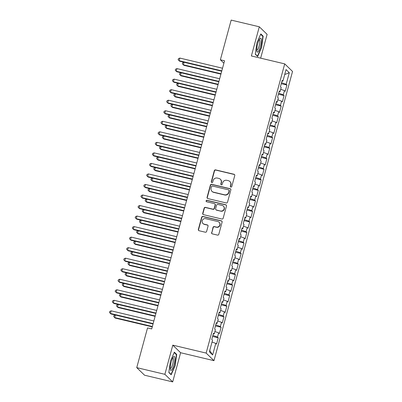 <?xml version="1.0" encoding="UTF-8"?>
<svg xmlns="http://www.w3.org/2000/svg" width="402" height="402" viewBox="0 0 402 402"><rect width="100%" height="100%" fill="white"/><g stroke="black" fill="none" stroke-linecap="round" stroke-linejoin="round"><path stroke-width="0.6" d="M230.869 187.081A0.759 0.729 -45.9 0 0 231.778 186.528L234.763 175.543A1.08 1.04 -45.9 0 0 234.019 174.267L215.613 169.89A1.08 1.04 -45.9 0 0 214.306 170.684L211.321 181.664A0.759 0.729 -45.9 0 0 211.844 182.558A0.759 0.729 -45.9 0 0 212.753 182.005L213.14 180.583A3.457 3.332 -45.9 0 1 217.311 178.056L218.849 178.418A3.457 3.332 -45.9 0 1 221.221 182.503L220.834 183.925A0.759 0.729 -45.9 0 0 221.356 184.819A0.759 0.729 -45.9 0 0 222.266 184.267L222.653 182.845A3.457 3.332 -45.9 0 1 226.823 180.317L228.361 180.679A3.457 3.332 -45.9 0 1 230.733 184.764L230.346 186.186A0.759 0.729 -45.9 0 0 230.869 187.081M211.588 232.597A1.08 1.04 -45.9 0 0 212.326 233.874L217.492 235.105A1.08 1.04 -45.9 0 0 218.799 234.311L222.11 222.115A1.08 1.04 -45.9 0 0 221.371 220.839L202.96 216.462A1.08 1.04 -45.9 0 0 201.653 217.251L198.342 229.452A1.08 1.04 -45.9 0 0 199.08 230.728L205.321 232.21A1.08 1.04 -45.9 0 0 206.623 231.421L208.045 226.2A1.08 1.04 -45.9 0 0 207.301 224.924L204.206 224.185A2.889 2.784 -45.9 0 1 202.507 220.08A2.889 2.784 -45.9 0 1 205.708 218.658L217.829 221.537A2.889 2.784 -45.9 0 1 219.532 225.643A2.889 2.784 -45.9 0 1 216.326 227.065L214.306 226.587A1.08 1.04 -45.9 0 0 213.005 227.376L211.799 232.803A1.08 1.04 -45.9 0 0 211.97 233.713M164.875 374.322L172.694 381.9L180.619 352.73L172.8 345.152L164.875 374.322L136.74 367.639L147.529 327.937L151.695 328.926L224.547 60.792L220.376 59.803L223.889 63.204M172.8 345.152L206.146 353.077L284.716 63.883L292.54 71.461L213.964 360.654L206.146 353.077M260.652 58.164L267.119 34.361L259.3 26.788L251.376 55.958L284.716 63.883M259.3 26.788L231.165 20.1L220.376 59.803M226.225 202.955A1.08 1.04 -45.9 0 0 227.532 202.161L230.843 189.965A1.08 1.04 -45.9 0 0 230.105 188.689L211.693 184.312A1.08 1.04 -45.9 0 0 210.387 185.101L207.075 197.302A1.08 1.04 -45.9 0 0 207.819 198.578L226.225 202.955M226.477 206.04L223.165 218.236A1.08 1.04 -45.9 0 1 221.859 219.03L203.447 214.653A1.08 1.04 -45.9 0 1 202.708 213.377L204.126 208.156A1.08 1.04 -45.9 0 1 205.432 207.367L212.894 209.14A1.08 1.04 -45.9 0 0 214.201 208.347L215.14 204.884A1.08 1.04 -45.9 0 0 214.397 203.608L206.623 201.759A0.759 0.729 -45.9 0 1 206.181 200.688A0.759 0.729 -45.9 0 1 207.02 200.312L225.738 204.764A1.08 1.04 -45.9 0 1 226.477 206.04M281.269 83.696L286.912 85.033L286.164 84.309L289.309 72.722L286.058 69.571L282.907 81.154L282.159 80.43L280.44 86.747L281.194 87.475L280.048 91.686L279.3 90.958L277.581 97.279L278.33 98.008L277.189 102.219L276.435 101.49L274.722 107.811L275.471 108.535L274.325 112.751L273.576 112.022L271.858 118.344L272.606 119.067L271.466 123.283L270.712 122.555L268.998 128.871L269.747 129.6L268.601 133.811L267.853 133.087L266.134 139.404L266.888 140.132L265.742 144.343L264.993 143.614L263.275 149.936L264.024 150.665L262.878 154.876L262.129 154.147L260.411 160.468L261.164 161.192L260.019 165.408L259.27 164.679L257.551 171.001L258.3 171.724L257.159 175.94L256.406 175.212L254.692 181.528L255.441 182.257L254.295 186.468L253.546 185.744L251.828 192.061L252.582 192.789L251.436 197L250.682 196.276L248.969 202.593L249.717 203.322L248.572 207.532L247.823 206.804L246.104 213.125L246.858 213.849L245.712 218.065L244.964 217.336L243.245 223.658L243.994 224.381L242.853 228.597L242.099 227.869L240.386 234.185L241.135 234.914L239.989 239.125L239.24 238.401L237.522 244.717L238.27 245.446L237.13 249.657L236.376 248.933L234.662 255.25L235.411 255.979L234.265 260.189L233.517 259.461L231.798 265.782L232.552 266.511L231.406 270.722L230.658 269.993L228.939 276.315L229.688 277.038L228.542 281.254L227.793 280.526L226.075 286.847L226.828 287.571L225.683 291.782L224.934 291.058L223.216 297.374L223.964 298.103L222.824 302.314L222.07 301.59L220.356 307.907L221.105 308.635L219.959 312.846L219.211 312.118L217.492 318.439L218.246 319.168L217.1 323.379L216.346 322.65L214.633 328.972L215.382 329.695L214.236 333.911L213.487 333.183L211.769 339.504L212.522 340.228L209.372 351.815L212.628 354.966L209.738 350.469M286.912 85.033L285.199 91.355L284.445 90.626L283.304 94.842L278.697 93.179M278.41 94.224L284.053 95.565L283.304 94.842M284.053 95.565L282.335 101.887L281.586 101.158L280.44 105.369L275.832 103.706M275.551 104.756L281.189 106.098L280.44 105.369M281.189 106.098L279.475 112.419L278.727 111.691L277.581 115.902L272.973 114.238M272.687 115.289L278.33 116.63L277.581 115.902M278.33 116.63L276.611 122.947L275.862 122.223L274.717 126.434L270.114 124.771M269.827 125.821L275.471 127.163L274.717 126.434M275.471 127.163L273.752 133.479L273.003 132.75L271.858 136.966L267.25 135.303M266.963 136.353L272.606 137.69L271.858 136.966M272.606 137.69L270.893 144.011L270.139 143.283L268.998 147.499L264.39 145.836M264.104 146.881L269.747 148.222L268.998 147.499M269.747 148.222L268.028 154.544L267.28 153.815L266.134 158.026L261.526 156.368M261.245 157.413L266.883 158.755L266.134 158.026M266.883 158.755L265.169 165.076L264.416 164.348L263.275 168.559L258.667 166.895M258.38 167.946L264.024 169.287L263.275 168.559M264.024 169.287L262.305 175.604L261.556 174.88L260.411 179.091L255.803 177.428M255.521 178.478L261.164 179.82L260.411 179.091M261.164 179.82L259.446 186.136L258.697 185.412L257.551 189.623L252.943 187.96M252.657 189.01L258.3 190.352L257.551 189.623M258.3 190.352L256.582 196.668L255.833 195.94L254.687 200.156L250.084 198.493M249.798 199.538L255.441 200.879L254.687 200.156M255.441 200.879L253.722 207.201L252.974 206.472L251.828 210.683L247.22 209.025M246.934 210.07L252.577 211.412L251.828 210.683M252.577 211.412L250.863 217.733L250.109 217.005L248.969 221.216L244.361 219.552M244.074 220.603L249.717 221.944L248.969 221.216M249.717 221.944L247.999 228.261L247.25 227.537L246.104 231.748L241.496 230.085M241.215 231.135L246.853 232.477L246.104 231.748M246.853 232.477L245.14 238.793L244.391 238.069L243.245 242.28L238.637 240.617M238.351 241.667L243.994 243.009L243.245 242.28M243.994 243.009L242.275 249.325L241.527 248.597L240.381 252.813L235.778 251.149M235.492 252.2L241.135 253.536L240.381 252.813M241.135 253.536L239.416 259.858L238.667 259.129L237.522 263.345L232.914 261.682M232.627 262.727L238.27 264.069L237.522 263.345M238.27 264.069L236.557 270.39L235.803 269.662L234.657 273.873L230.055 272.209M229.768 273.259L235.411 274.601L234.657 273.873M235.411 274.601L233.693 280.918L232.944 280.194L231.798 284.405L227.19 282.742M226.909 283.792L232.547 285.134L231.798 284.405M232.547 285.134L230.833 291.45L230.08 290.726L228.939 294.937L224.331 293.274M224.045 294.324L229.688 295.666L228.939 294.937M229.688 295.666L227.969 301.982L227.22 301.254L226.075 305.47L221.467 303.806M221.185 304.857L226.828 306.193L226.075 305.47M226.828 306.193L225.11 312.515L224.361 311.786L223.216 316.002L218.608 314.339M218.321 315.384L223.964 316.726L223.216 316.002M223.964 316.726L222.246 323.047L221.497 322.319L220.351 326.53L215.748 324.866M215.462 325.916L221.105 327.258L220.351 326.53M221.105 327.258L219.386 333.58L218.638 332.851L217.492 337.062L212.884 335.399M212.598 336.449L218.241 337.791L217.492 337.062M218.241 337.791L216.527 344.107L215.773 343.383L212.628 354.966M214.236 333.911L213.301 333.861M215.773 343.383L212.03 342.032M217.1 323.379L216.165 323.329M218.638 332.851L214.894 331.499M219.959 312.846L219.025 312.796M221.497 322.319L217.753 320.967M222.824 302.314L221.889 302.269M224.361 311.786L220.618 310.434M225.683 291.782L224.748 291.736M227.22 301.254L223.477 299.907M228.542 281.254L227.607 281.204M230.08 290.726L226.336 289.375M231.406 270.722L230.472 270.672M232.944 280.194L229.2 278.842M234.265 260.189L233.331 260.139M235.803 269.662L232.06 268.31M237.13 249.657L236.195 249.612M238.667 259.129L234.924 257.777M239.989 239.125L239.054 239.079M241.527 248.597L237.783 247.245M242.853 228.597L241.919 228.547M244.391 238.069L240.642 236.718M245.712 218.065L244.778 218.015M247.25 227.537L243.506 226.185M248.572 207.532L247.637 207.482M250.109 217.005L246.366 215.653M251.436 197L250.501 196.955M252.974 206.472L249.23 205.12M254.295 186.468L253.36 186.422M255.833 195.94L252.089 194.588M257.159 175.94L256.225 175.89M258.697 185.412L254.953 184.061M260.019 165.408L259.084 165.358M261.556 174.88L257.813 173.528M262.878 154.876L261.943 154.825M264.416 164.348L260.672 162.996M265.742 144.343L264.807 144.298M267.28 153.815L263.536 152.464M268.601 133.811L267.667 133.765M270.139 143.283L266.395 141.931M271.466 123.283L270.531 123.233M273.003 132.75L269.26 131.404M274.325 112.751L273.39 112.701M275.862 122.223L272.119 120.871M277.189 102.219L276.254 102.168M278.727 111.691L274.978 110.339M280.048 91.686L279.114 91.636M281.586 101.158L277.842 99.807M282.907 81.154L281.973 81.109M284.445 90.626L280.702 89.274M136.74 367.639L144.559 375.212L172.694 381.9M180.619 352.73L213.964 360.654M289.309 72.722L284.711 74.521M286.164 84.309L281.556 82.646M257.647 56.516L261.586 47.496L263.169 36.19L260.818 33.909L256.878 42.934L255.295 54.235L257.647 56.516M176.699 354.453L174.347 352.172L170.408 361.192L168.825 372.493L171.177 374.775L175.116 365.755L176.699 354.453L175.945 354.273M230.653 186.99A0.759 0.729 -45.9 0 1 230.557 186.392L230.944 184.97A3.457 3.332 -45.9 0 0 230.08 181.709L229.869 181.503M220.356 179.242L220.567 179.448A3.457 3.332 -45.9 0 1 221.432 182.709L221.045 184.131A0.759 0.729 -45.9 0 0 221.14 184.729M234.592 174.634A1.08 1.04 -45.9 0 0 234.235 174.473L215.824 170.096A1.08 1.04 -45.9 0 0 214.517 170.885L211.532 181.87A0.759 0.729 -45.9 0 0 211.628 182.473M230.673 189.056A1.08 1.04 -45.9 0 0 230.316 188.895L211.904 184.518A1.08 1.04 -45.9 0 0 210.603 185.307L207.286 197.508A1.08 1.04 -45.9 0 0 207.457 198.417M229.105 190.759A0.759 0.729 -45.9 0 0 228.587 189.87L212.427 186.025A0.759 0.729 -45.9 0 0 211.512 186.578L211.105 188.081A3.457 3.332 -45.9 0 0 213.477 192.166L224.527 194.789A3.457 3.332 -45.9 0 0 228.698 192.262L229.105 190.759L229.316 190.965A0.759 0.729 -45.9 0 0 229.125 190.252L228.914 190.045M211.97 191.342L212.181 191.548A3.457 3.332 -45.9 0 0 213.688 192.372L213.477 192.166M229.316 190.965L228.909 192.468A3.457 3.332 -45.9 0 1 224.738 194.995L213.688 192.372M214.869 203.864L215.08 204.07A1.08 1.04 -45.9 0 1 215.351 205.09L214.412 208.553A1.08 1.04 -45.9 0 1 213.105 209.341L205.643 207.568A1.08 1.04 -45.9 0 0 204.337 208.362L202.92 213.583A1.08 1.04 -45.9 0 0 203.09 214.487M226.306 205.131A1.08 1.04 -45.9 0 0 225.949 204.965L207.231 200.518A0.759 0.729 -45.9 0 0 206.412 201.673M220.643 210.98A2.889 2.784 -45.9 0 0 223.406 206.141A2.889 2.784 -45.9 0 0 222.145 205.452L217.879 204.437A1.08 1.04 -45.9 0 0 216.572 205.226L215.633 208.688A1.08 1.04 -45.9 0 0 216.371 209.965L220.854 211.186A2.889 2.784 -45.9 0 0 223.618 206.342L223.406 206.141M215.904 209.708L216.115 209.914A1.08 1.04 -45.9 0 0 216.588 210.171L216.371 209.965M220.854 211.186L216.588 210.171M219.09 222.226L219.301 222.432A2.889 2.784 -45.9 0 1 216.537 227.271L214.517 226.793A1.08 1.04 -45.9 0 0 213.216 227.582L211.799 232.803M202.945 223.497L203.161 223.703A2.889 2.784 -45.9 0 0 204.417 224.391L204.206 224.185M207.869 225.291A1.08 1.04 -45.9 0 0 207.512 225.125L204.417 224.391M221.939 221.206A1.08 1.04 -45.9 0 0 221.582 221.04L203.171 216.668A1.08 1.04 -45.9 0 0 201.864 217.457L198.553 229.653A1.08 1.04 -45.9 0 0 198.724 230.562M261.285 47.421L261.586 47.496M262.416 36.014L263.169 36.19M174.815 365.684L175.116 365.755M184.031 62.26L183.342 64.797L183.87 65.31L220.924 74.119M183.91 62.23L182.649 62.787L182.362 63.838L183.342 64.797L221.025 73.752M221.814 70.852L179.116 60.702L179.83 58.069L222.527 68.219M221.713 71.214L179.644 61.215L178.136 59.742L178.418 58.692L179.83 58.069M181.171 72.787L180.483 75.33L181.011 75.842L218.065 84.646M181.051 72.762L179.784 73.32L179.498 74.37L180.483 75.33L218.165 84.284M178.307 83.32L177.619 85.862L178.146 86.375L215.201 95.179M178.192 83.294L176.925 83.847L176.639 84.902L177.619 85.862L215.301 94.817M218.949 81.38L176.252 71.234L176.97 68.601L219.668 78.752M218.854 81.747L176.785 71.747L175.272 70.275L175.558 69.224L176.97 68.601M216.09 91.912L173.393 81.767L174.106 79.134L216.804 89.279M215.99 92.279L173.92 82.279L172.413 80.807L172.699 79.757L174.106 79.134M258.099 51.757A7.156 1.658 103.4 0 0 261.144 42.893A7.156 1.658 103.4 0 0 259.948 38.572A7.156 1.658 103.4 0 0 259.863 38.662A7.156 1.658 103.4 0 0 257.411 44.778A7.156 1.658 103.4 0 0 256.848 51.345A7.156 1.658 103.4 0 0 258.099 51.757M256.717 50.16A5.417 1.256 103.4 0 0 256.823 50.21A5.417 1.256 103.4 0 0 257.375 49.928A5.417 1.256 103.4 0 0 259.516 44.21A5.417 1.256 103.4 0 0 259.325 39.667A5.417 1.256 103.4 0 0 259.21 39.662M260.647 34.296L262.838 36.421L261.305 47.376L257.491 56.114L255.325 54.019M257.149 56.034L257.491 56.114M171.629 370.016A7.156 1.658 103.4 0 0 174.674 361.152A7.156 1.658 103.4 0 0 173.478 356.83A7.156 1.658 103.4 0 0 173.393 356.926A7.156 1.658 103.4 0 0 170.94 363.041A7.156 1.658 103.4 0 0 170.378 369.609A7.156 1.658 103.4 0 0 171.629 370.016M170.247 368.423A5.417 1.256 103.4 0 0 170.353 368.468A5.417 1.256 103.4 0 0 170.905 368.192A5.417 1.256 103.4 0 0 173.046 362.468A5.417 1.256 103.4 0 0 172.855 357.926A5.417 1.256 103.4 0 0 172.739 357.921M174.177 352.559L176.372 354.685L174.835 365.634L171.021 374.378L168.855 372.277M170.684 374.297L171.021 374.378M175.448 93.852L174.759 96.395L175.287 96.902L212.341 105.711M175.327 93.822L174.061 94.38L173.775 95.435L174.759 96.395L212.442 105.349M172.589 104.384L171.895 106.922L172.423 107.434L209.482 116.243M172.468 104.354L171.202 104.912L170.915 105.967L171.895 106.922L209.578 115.882M213.231 102.445L170.533 92.299L171.247 89.666L213.944 99.812M213.13 102.806L171.061 92.807L169.549 91.339L169.835 90.284L171.247 89.666M210.367 112.977L167.669 102.827L168.388 100.193L211.085 110.344M210.271 113.339L168.197 103.339L166.689 101.872L166.976 100.817L168.388 100.193M169.724 114.917L169.036 117.454L169.564 117.967L206.618 126.776M169.604 114.887L168.343 115.444L168.056 116.495L169.036 117.454L206.718 126.409M207.507 123.509L164.81 113.359L165.523 110.726L208.221 120.876M207.407 123.871L165.338 113.872L163.825 112.404L164.111 111.349L165.523 110.726M166.865 125.444L166.172 127.987L166.704 128.499L203.759 137.303M166.745 125.419L165.478 125.977L165.192 127.027L166.172 127.987L203.854 136.941M204.643 134.042L161.946 123.891L162.664 121.258L205.362 131.409M204.548 134.404L162.473 124.404L160.966 122.932L161.252 121.881L162.664 121.258M164.001 135.976L163.312 138.519L163.84 139.032L200.894 147.835M163.88 135.951L162.619 136.504L162.333 137.559L163.312 138.519L200.995 147.474M161.142 146.509L160.453 149.052L160.981 149.559L198.035 158.368M161.021 146.479L159.755 147.037L159.468 148.092L160.453 149.052L198.136 158.006M158.282 157.041L157.589 159.579L158.117 160.091L195.176 168.9M158.162 157.011L156.896 157.569L156.609 158.624L157.589 159.579L195.272 168.538M155.418 167.574L154.73 170.111L155.257 170.624L192.312 179.433M155.298 167.544L154.031 168.101L153.745 169.157L154.73 170.111L192.412 179.066M152.559 178.106L151.866 180.644L152.398 181.156L189.453 189.96M152.438 178.076L151.172 178.634L150.886 179.684L151.866 180.644L189.548 189.598M149.695 188.633L149.006 191.176L149.534 191.689L186.588 200.492M149.574 188.608L148.313 189.166L148.026 190.216L149.006 191.176L186.689 200.131M146.836 199.166L146.147 201.709L146.675 202.216L183.729 211.025M146.715 199.136L145.449 199.693L145.162 200.749L146.147 201.709L183.83 210.663M143.971 209.698L143.283 212.236L143.81 212.748L180.865 221.557M143.856 209.668L142.589 210.226L142.303 211.281L143.283 212.236L180.965 221.195M141.112 220.231L140.424 222.768L140.951 223.281L178.006 232.09M140.991 220.201L139.725 220.758L139.439 221.814L140.424 222.768L178.106 231.728M138.253 230.763L137.559 233.301L138.087 233.813L175.146 242.622M138.132 230.733L136.866 231.291L136.579 232.341L137.559 233.301L175.242 242.255M135.389 241.29L134.7 243.833L135.228 244.346L172.282 253.149M135.268 241.265L134.002 241.823L133.72 242.873L134.7 243.833L172.383 252.788M132.529 251.823L131.836 254.365L132.369 254.878L169.423 263.682M132.409 251.793L131.142 252.35L130.856 253.406L131.836 254.365L169.518 263.32M129.665 262.355L128.977 264.893L129.504 265.405L166.559 274.214M129.544 262.325L128.283 262.883L127.997 263.938L128.977 264.893L166.659 273.852M126.806 272.888L126.117 275.425L126.645 275.938L163.699 284.747M126.685 272.857L125.419 273.415L125.133 274.471L126.117 275.425L163.8 284.385M201.784 144.569L159.086 134.424L159.8 131.791L202.497 141.936M201.683 144.936L159.614 134.936L158.107 133.464L158.393 132.414L159.8 131.791M198.925 155.102L156.227 144.956L156.941 142.323L199.638 152.469M198.824 155.463L156.755 145.469L155.242 143.996L155.529 142.941L156.941 142.323M196.06 165.634L153.363 155.484L154.077 152.855L196.774 163.001M195.965 165.996L153.891 155.996L152.383 154.529L152.67 153.474L154.077 152.855M193.201 176.166L150.504 166.016L151.217 163.383L193.915 173.533M193.101 176.528L151.031 166.528L149.519 165.061L149.805 164.006L151.217 163.383M190.337 186.699L147.64 176.548L148.358 173.915L191.056 184.066M190.241 187.061L148.167 177.061L146.66 175.589L146.946 174.538L148.358 173.915M187.478 197.226L144.78 187.081L145.494 184.448L188.191 194.593M187.377 197.593L145.308 187.593L143.8 186.121L144.082 185.071L145.494 184.448M184.613 207.759L141.916 197.613L142.635 194.98L185.332 205.126M184.518 208.12L142.449 198.126L140.936 196.653L141.223 195.598L142.635 194.98M181.754 218.291L139.057 208.146L139.77 205.512L182.468 215.658M181.654 218.653L139.584 208.653L138.077 207.186L138.363 206.131L139.77 205.512M178.895 228.823L136.198 218.673L136.911 216.04L179.609 226.19M178.795 229.185L136.725 219.185L135.213 217.718L135.499 216.663L136.911 216.04M176.031 239.356L133.333 229.205L134.052 226.572L176.749 236.723M175.935 239.718L133.861 229.718L132.353 228.246L132.64 227.195L134.052 226.572M173.172 249.883L130.474 239.738L131.188 237.105L173.885 247.25M173.071 250.25L131.002 240.25L129.489 238.778L129.776 237.728L131.188 237.105M170.307 260.416L127.61 250.27L128.328 247.637L171.026 257.782M170.212 260.777L128.137 250.783L126.63 249.31L126.916 248.255L128.328 247.637M167.448 270.948L124.751 260.803L125.464 258.169L168.162 268.315M167.348 271.31L125.278 261.31L123.771 259.843L124.057 258.787L125.464 258.169M164.589 281.48L121.886 271.33L122.605 268.697L165.302 278.847M164.488 281.842L122.419 271.842L120.907 270.375L121.193 269.32L122.605 268.697M123.947 283.42L123.253 285.958L123.781 286.47L160.84 295.279M123.826 283.39L122.56 283.948L122.273 284.998L123.253 285.958L160.936 294.912M161.725 292.013L119.027 281.862L119.741 279.229L162.438 289.38M161.624 292.375L119.555 282.375L118.047 280.903L118.334 279.852L119.741 279.229M121.082 293.947L120.394 296.49L120.922 297.003L157.976 305.806M120.962 293.922L119.695 294.48L119.409 295.53L120.394 296.49L158.076 305.445M158.865 302.54L116.168 292.395L116.881 289.762L159.579 299.912M158.765 302.907L116.696 292.907L115.183 291.435L115.469 290.385L116.881 289.762M118.223 304.48L117.53 307.022L118.062 307.535L155.117 316.339M118.103 304.455L116.836 305.007L116.55 306.063L117.53 307.022L155.212 315.977M156.001 313.073L113.304 302.927L114.022 300.294L156.72 310.439M155.906 313.434L113.831 303.44L112.324 301.967L112.61 300.917L114.022 300.294M115.359 315.012L114.67 317.555L115.198 318.062L152.252 326.871M115.238 314.982L113.977 315.54L113.691 316.595L114.67 317.555L152.353 326.509M153.142 323.605L110.444 313.459L111.158 310.826L153.855 320.972M153.041 323.967L110.972 313.967L109.46 312.5L109.746 311.444L111.158 310.826"/></g></svg>
